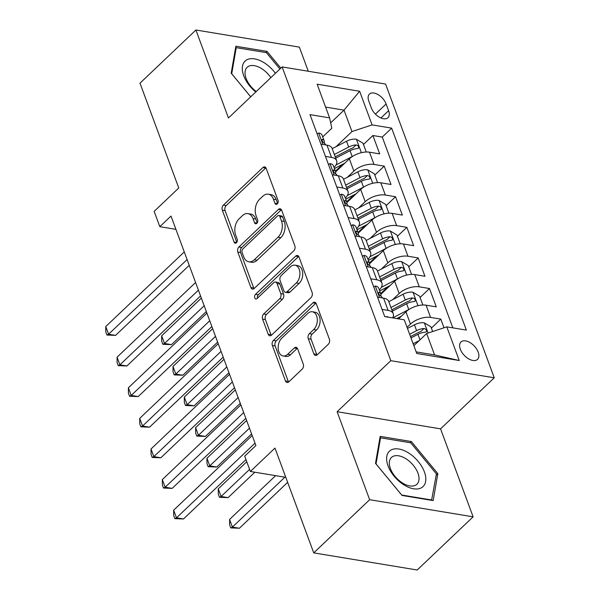 <?xml version="1.0" encoding="UTF-8"?>
<svg xmlns="http://www.w3.org/2000/svg" width="600" height="600" viewBox="0 0 600 600"><rect width="100%" height="100%" fill="white"/><g stroke="black" fill="none" stroke-linecap="round" stroke-linejoin="round"><path stroke-width="0.9" d="M277.26 203.925A2.58 1.695 -80.6 0 0 278.017 200.355L266.212 168.442A3.683 2.415 -80.6 0 0 264.623 166.898A3.683 2.415 -80.6 0 0 262.913 167.528L223.395 205.11A3.683 2.415 -80.6 0 0 222.308 210.202L234.112 242.115A2.58 1.695 -80.6 0 0 235.23 243.195A2.58 1.695 -80.6 0 0 236.43 242.752A2.58 1.695 -80.6 0 0 237.188 239.19L235.657 235.065A11.797 7.74 -80.6 0 1 239.13 218.767L242.423 215.64A11.797 7.74 -80.6 0 1 247.905 213.615A11.797 7.74 -80.6 0 1 253.005 218.565L254.528 222.697A2.58 1.695 -80.6 0 0 255.645 223.785A2.58 1.695 -80.6 0 0 256.845 223.335A2.58 1.695 -80.6 0 0 257.603 219.772L256.072 215.647A11.797 7.74 -80.6 0 1 259.545 199.35L262.837 196.222A11.797 7.74 -80.6 0 1 268.32 194.197A11.797 7.74 -80.6 0 1 273.42 199.147L274.95 203.28A2.58 1.695 -80.6 0 0 276.06 204.368A2.58 1.695 -80.6 0 0 277.26 203.925M478.2 352.163A12.015 6.848 46.4 0 0 470.002 342.577A12.015 6.848 46.4 0 0 460.972 341.978A12.015 6.848 46.4 0 0 460.305 349.2A12.015 6.848 46.4 0 0 468.51 358.785A12.015 6.848 46.4 0 0 477.54 359.392A12.015 6.848 46.4 0 0 478.2 352.163M313.905 353.918A3.683 2.415 -80.6 0 0 315.495 355.462A3.683 2.415 -80.6 0 0 317.205 354.832L328.298 344.288A3.683 2.415 -80.6 0 0 329.377 339.195L316.267 303.757A3.683 2.415 -80.6 0 0 314.678 302.205A3.683 2.415 -80.6 0 0 312.96 302.843L273.442 340.418A3.683 2.415 -80.6 0 0 272.362 345.51L285.472 380.955A3.683 2.415 -80.6 0 0 287.062 382.5A3.683 2.415 -80.6 0 0 288.78 381.87L302.168 369.135A3.683 2.415 -80.6 0 0 303.255 364.043L297.645 348.877A3.683 2.415 -80.6 0 0 296.048 347.325A3.683 2.415 -80.6 0 0 294.337 347.962L287.692 354.278A9.863 6.473 -80.6 0 1 283.118 355.965A9.863 6.473 -80.6 0 1 278.183 348.66A9.863 6.473 -80.6 0 1 281.752 338.205L307.77 313.462A9.863 6.473 -80.6 0 1 312.353 311.775A9.863 6.473 -80.6 0 1 317.28 319.08A9.863 6.473 -80.6 0 1 313.71 329.535L309.375 333.66A3.683 2.415 -80.6 0 0 308.288 338.745L313.905 353.918L316.695 354.382A3.683 2.415 -80.6 0 0 317.01 355.005M308.288 71.258L299.362 47.123L195.907 30L139.995 83.175L178.762 187.98L154.155 211.38L159.817 226.68L171 216.045L255.892 445.537L244.71 456.173L250.373 471.472L285.795 477.338M369.66 499.702L473.115 516.825L440.572 428.85L337.118 411.728L369.66 499.702L313.74 552.877L274.972 448.08L250.373 471.472M337.118 411.728L390.795 360.683L282.127 66.922L385.582 84.045L494.25 377.798L390.795 360.683M195.907 30L228.45 117.975L282.127 66.922M293.737 250.875A3.683 2.415 -80.6 0 0 294.825 245.79L281.715 210.345A3.683 2.415 -80.6 0 0 280.125 208.792A3.683 2.415 -80.6 0 0 278.407 209.43L238.89 247.013A3.683 2.415 -80.6 0 0 237.81 252.105L250.92 287.543A3.683 2.415 -80.6 0 0 252.51 289.095A3.683 2.415 -80.6 0 0 254.228 288.457L293.737 250.875M298.995 257.048L312.105 292.493A3.683 2.415 -80.6 0 1 311.017 297.585L271.5 335.168A3.683 2.415 -80.6 0 1 269.79 335.798A3.683 2.415 -80.6 0 1 268.192 334.245L262.582 319.08A3.683 2.415 -80.6 0 1 263.67 313.987L279.697 298.748A3.683 2.415 -80.6 0 0 280.778 293.655L277.058 283.597A3.683 2.415 -80.6 0 0 275.46 282.045A3.683 2.415 -80.6 0 0 273.75 282.683L257.062 298.545A2.58 1.695 -80.6 0 1 255.87 298.987A2.58 1.695 -80.6 0 1 254.572 297.075A2.58 1.695 -80.6 0 1 255.51 294.345L295.688 256.132A3.683 2.415 -80.6 0 1 297.397 255.502A3.683 2.415 -80.6 0 1 298.995 257.048M473.115 516.825L417.195 570L313.74 552.877M444.015 327.78L440.812 319.118L431.385 328.087M407.07 327.33L410.475 324.09A15.023 7.44 -20.3 0 1 430.605 317.43L426.082 305.19L436.283 306.877L429.495 288.525L420.067 297.487M397.717 318.735L399.263 317.272M392.647 299.678L399.158 293.49A15.023 7.44 -20.3 0 1 419.287 286.83L414.757 274.59L424.965 276.285L418.178 257.925L408.75 266.888M380.67 293.587L387.945 286.673M381.33 269.077L387.84 262.89A15.023 7.44 -20.3 0 1 407.97 256.23L403.44 243.99L413.647 245.685L406.853 227.325L397.433 236.288M369.353 262.987L376.627 256.072M370.013 238.478L376.522 232.29A15.023 7.44 -20.3 0 1 396.653 225.63L392.123 213.39L402.33 215.085L395.535 196.725L386.115 205.688M358.035 232.388L365.303 225.472M358.695 207.877L365.197 201.69A15.023 7.44 -20.3 0 1 385.327 195.03L380.805 182.797L391.013 184.485L384.217 166.125L374.01 164.438A15.023 7.44 159.7 0 0 353.88 171.09L347.377 177.278M346.71 201.788L353.985 194.873M374.79 175.087L384.217 166.125M426.082 305.19A15.023 7.44 159.7 0 0 405.952 311.85L398.558 318.877M414.757 274.59A15.023 7.44 159.7 0 0 394.627 281.25L380.91 294.3M403.44 243.99A15.023 7.44 159.7 0 0 383.31 250.65L369.593 263.7M392.123 213.39A15.023 7.44 159.7 0 0 371.993 220.05L358.267 233.1M380.805 182.797A15.023 7.44 159.7 0 0 360.675 189.45L346.95 202.5M368.79 101.085L371.28 107.82A11.64 6.63 46.4 0 0 379.222 117.105A11.64 6.63 46.4 0 0 387.967 117.69A11.64 6.63 46.4 0 0 388.612 110.685L386.123 103.958A11.64 6.63 46.4 0 0 378.18 94.672A11.64 6.63 46.4 0 0 369.435 94.088A11.64 6.63 46.4 0 0 368.79 101.085M416.153 351.885L434.588 354.938L426.66 333.517L446.79 326.858L466.365 330.097L391.658 128.137L372.09 124.898L351.952 131.558L336.053 146.678M446.79 326.858L459.24 360.517L416.745 353.483L404.295 319.822L384.72 316.59L310.013 114.63L329.587 117.87L317.138 84.21L359.632 91.245L372.09 124.898M452.842 327.862L382.267 137.07L372.9 135.525L379.688 153.885L369.487 152.197A15.023 7.44 159.7 0 0 349.35 158.85L335.632 171.9M334.028 167.49A15.023 7.44 159.7 0 0 336.653 160.695A15.023 7.44 159.7 0 0 331.507 157.403L325.462 156.398M336.653 160.695L332.123 148.455A15.023 7.44 159.7 0 0 326.985 145.163L320.94 144.157M382.058 309.397L388.11 310.403A15.023 7.44 -20.3 0 1 393.248 313.695A15.023 7.44 -20.3 0 1 392.64 317.895M393.248 313.695L388.717 301.455A15.023 7.44 159.7 0 0 383.58 298.163L377.535 297.157M370.74 278.798L376.785 279.803A15.023 7.44 -20.3 0 1 381.93 283.095A15.023 7.44 -20.3 0 1 379.305 289.89M381.93 283.095L377.4 270.855A15.023 7.44 159.7 0 0 372.263 267.562L366.218 266.558M359.423 248.197L365.468 249.202A15.023 7.44 -20.3 0 1 370.612 252.495A15.023 7.44 -20.3 0 1 367.98 259.29M370.612 252.495L366.082 240.255A15.023 7.44 159.7 0 0 360.938 236.962L354.892 235.958M348.105 217.597L354.15 218.603A15.023 7.44 -20.3 0 1 359.288 221.895A15.023 7.44 -20.3 0 1 356.663 228.69M359.288 221.895L354.765 209.655A15.023 7.44 159.7 0 0 349.62 206.362L343.575 205.358M336.788 186.998L342.832 188.002A15.023 7.44 -20.3 0 1 347.97 191.295A15.023 7.44 -20.3 0 1 345.345 198.09M347.97 191.295L343.447 179.055A15.023 7.44 159.7 0 0 338.303 175.762L332.257 174.757M385.327 195.03L395.535 196.725M396.653 225.63L406.853 227.325M407.97 256.23L418.178 257.925M419.287 286.83L429.495 288.525M430.605 317.43L440.812 319.118M426.66 333.517L413.857 345.69M351.952 131.558L344.032 110.137L325.597 107.085M330.66 122.85L344.032 110.137L359.632 91.245M322.71 136.898L331.822 128.227L329.587 117.87M440.572 428.85L494.25 377.798M159.817 226.68L175.92 229.343M335.392 171.188L342.668 164.273M363.472 144.488L372.9 135.525M382.267 137.07L391.658 128.137M459.24 360.517L434.588 354.938M280.845 68.153L267.007 51.39L235.853 46.23L231.195 73.185L250.702 96.817M433.17 500.588L437.827 473.64L411.322 441.533L380.168 436.38L375.51 463.327L402.015 495.435L433.17 500.588M265.785 52.545L267.007 51.39M410.107 442.695L411.322 441.533M436.185 475.2L437.827 473.64M277.642 203.46L276.218 199.612A11.797 7.74 -80.6 0 0 271.118 194.655L268.32 194.197M247.905 213.615L250.702 214.072A11.797 7.74 -80.6 0 1 255.795 219.03L257.22 222.877M265.905 167.82A3.683 2.415 -80.6 0 0 265.702 167.993L226.185 205.575A3.683 2.415 -80.6 0 0 225.105 210.667L236.805 242.295M281.407 209.715A3.683 2.415 -80.6 0 0 281.205 209.895L241.688 247.47A3.683 2.415 -80.6 0 0 240.6 252.562L253.718 288.007A3.683 2.415 -80.6 0 0 254.025 288.63M279.862 216.57A2.58 1.695 -80.6 0 0 278.745 215.49A2.58 1.695 -80.6 0 0 277.553 215.933L242.865 248.917A2.58 1.695 -80.6 0 0 242.1 252.48L243.712 256.837A11.797 7.74 -80.6 0 0 248.812 261.795A11.797 7.74 -80.6 0 0 254.295 259.77L278.002 237.218A11.797 7.74 -80.6 0 0 281.475 220.928L279.862 216.57L282.66 217.035A2.58 1.695 -80.6 0 0 281.543 215.947L278.745 215.49M248.812 261.795L251.61 262.252A11.797 7.74 -80.6 0 0 257.093 260.228L254.295 259.77M282.66 217.035L284.272 221.392A11.797 7.74 -80.6 0 1 280.8 237.683L257.093 260.228M275.46 282.045L278.257 282.51A3.683 2.415 -80.6 0 1 279.855 284.055L283.575 294.12A3.683 2.415 -80.6 0 1 282.487 299.212L266.468 314.452A3.683 2.415 -80.6 0 0 265.38 319.545L270.99 334.71A3.683 2.415 -80.6 0 0 271.298 335.34M298.68 256.425A3.683 2.415 -80.6 0 0 298.485 256.597L258.308 294.803A2.58 1.695 -80.6 0 0 257.475 298.155M296.325 282.93A9.863 6.473 -80.6 0 0 299.895 272.483A9.863 6.473 -80.6 0 0 294.96 265.17A9.863 6.473 -80.6 0 0 290.377 266.865L281.212 275.58A3.683 2.415 -80.6 0 0 280.132 280.673L283.853 290.737A3.683 2.415 -80.6 0 0 285.442 292.282A3.683 2.415 -80.6 0 0 287.16 291.653L296.325 282.93L299.123 283.395A9.863 6.473 -80.6 0 0 302.692 272.94A9.863 6.473 -80.6 0 0 297.757 265.635L294.96 265.17M285.442 292.282L288.24 292.748A3.683 2.415 -80.6 0 0 289.957 292.11L287.16 291.653M299.123 283.395L289.957 292.11M312.353 311.775L315.142 312.233A9.863 6.473 -80.6 0 1 320.077 319.545A9.863 6.473 -80.6 0 1 316.507 330L312.173 334.118A3.683 2.415 -80.6 0 0 311.085 339.21L316.695 354.382M283.118 355.965L285.907 356.43A9.863 6.473 -80.6 0 0 290.49 354.735L287.692 354.278M297.33 348.248A3.683 2.415 -80.6 0 0 297.135 348.42L290.49 354.735M315.96 303.127A3.683 2.415 -80.6 0 0 315.757 303.3L276.24 340.882A3.683 2.415 -80.6 0 0 275.16 345.975L288.27 381.42A3.683 2.415 -80.6 0 0 288.577 382.043M366.255 152.002L362.993 143.19L356.265 139.2A9.953 4.928 159.7 0 0 346.522 141.233L332.205 148.68M352.808 156.225A9.953 4.928 159.7 0 0 352.185 156.532L336.022 164.94M344.843 163.14L334.425 168.562M201.353 298.095L161.67 335.835L164.505 343.485L171.495 344.64L206.317 311.52M335.715 158.167L350.032 150.72A9.953 4.928 -20.3 0 1 357.405 148.605L358.5 148.185L358.582 146.602L357.66 145.47L356.048 144.93A9.953 4.928 159.7 0 0 348.675 147.045L334.358 154.493M335.22 156.833L350.618 148.83A5.07 2.513 -20.3 0 1 352.83 147.99L356.048 144.93M171.495 344.64L162.84 344.303L164.505 343.485L204.188 305.745M162.84 344.303L161.715 341.243L161.67 335.835M317.108 133.815L318.803 133.005A9.953 4.928 -20.3 0 1 322.065 135.165L324.218 140.977A9.953 4.928 159.7 0 0 322.77 139.425L322.095 139.447M187.102 259.56L108.578 334.23L105.75 326.58L184.267 251.91M321.907 140.25L322.77 139.425C321.435 139.942 321.892 141.165 324.127 143.1L324.165 142.995A9.953 4.928 159.7 0 0 324.218 140.977M324.127 143.1A9.953 4.928 -20.3 0 1 325.575 144.653L325.688 144.945M189.233 265.335L115.575 335.385L108.578 334.23L106.92 335.048L105.788 331.987L105.75 326.58M115.575 335.385L106.92 335.048M275.423 73.297A24.412 13.905 46.4 0 0 250.875 58.688A24.412 13.905 46.4 0 0 243.728 75.758A24.412 13.905 46.4 0 0 255.765 91.995M270.855 77.648A18.48 10.522 46.4 0 0 247.132 67.312A18.48 10.522 46.4 0 0 246.105 78.427A18.48 10.522 46.4 0 0 256.26 91.53M250.725 96.795L231.712 73.77L236.228 47.655L266.415 52.65L279.923 69.023M235.485 48.367L236.228 47.655M408.938 453.188A24.412 13.905 46.4 0 0 386.805 456.36A24.412 13.905 46.4 0 0 403.507 484.627A24.412 13.905 46.4 0 0 425.64 481.463A24.412 13.905 46.4 0 0 408.938 453.188M406.237 458.947A18.48 10.522 46.4 0 0 391.447 457.455A18.48 10.522 46.4 0 0 402.127 482.752A18.48 10.522 46.4 0 0 416.918 484.237A18.48 10.522 46.4 0 0 406.237 458.947M431.903 500.018L401.715 495.022L376.035 463.912L380.543 437.805L410.73 442.8L436.41 473.903L431.572 500.325M379.8 438.51L380.543 437.805M377.572 182.602L374.31 173.79L367.59 169.8A9.953 4.928 159.7 0 0 357.84 171.833L343.53 179.28M364.125 186.825A9.953 4.928 159.7 0 0 363.502 187.132L347.34 195.54M356.16 193.74L345.743 199.163M212.67 328.695L172.995 366.435L175.822 374.085L182.812 375.24L217.642 342.12M347.032 188.767L361.35 181.32A9.953 4.928 -20.3 0 1 368.722 179.205L369.817 178.785L369.9 177.203L368.985 176.07L367.365 175.53A9.953 4.928 159.7 0 0 359.993 177.645L345.675 185.093M346.545 187.433L361.935 179.43A5.07 2.513 -20.3 0 1 364.147 178.59L367.365 175.53M182.812 375.24L174.165 374.903L175.822 374.085L215.505 336.345M174.165 374.903L173.032 371.843L172.995 366.435M388.89 213.202L385.627 204.39L378.907 200.4A9.953 4.928 159.7 0 0 369.165 202.433L354.847 209.88M375.45 217.425A9.953 4.928 159.7 0 0 374.82 217.733L358.665 226.14M367.478 224.34L357.06 229.763M223.995 359.295L184.312 397.035L187.14 404.685L194.13 405.84L228.96 372.72M358.358 219.368L372.668 211.92A9.953 4.928 -20.3 0 1 380.04 209.805L381.142 209.385L381.218 207.803L380.303 206.67L378.683 206.13A9.953 4.928 159.7 0 0 371.31 208.245L357 215.692M357.862 218.032L373.252 210.03A5.07 2.513 -20.3 0 1 375.465 209.19L378.683 206.13M194.13 405.84L185.483 405.502L187.14 404.685L226.822 366.945M185.483 405.502L184.35 402.442L184.312 397.035M400.215 243.803L396.952 234.99L390.225 231A9.953 4.928 159.7 0 0 380.483 233.032L366.165 240.48M386.768 248.025A9.953 4.928 159.7 0 0 386.138 248.333L369.983 256.74M378.795 254.94L368.377 260.362M235.312 389.895L195.63 427.635L198.458 435.285L205.447 436.44L240.278 403.32M369.675 249.968L383.993 242.52A9.953 4.928 -20.3 0 1 391.365 240.405L392.46 239.985L392.535 238.403L391.62 237.27L390 236.73A9.953 4.928 159.7 0 0 382.635 238.845L368.317 246.292M369.18 248.632L384.57 240.63A5.07 2.513 -20.3 0 1 386.783 239.79L390 236.73M205.447 436.44L196.8 436.103L198.458 435.285L238.14 397.545M196.8 436.103L195.667 433.043L195.63 427.635M411.533 274.403L408.27 265.582L401.543 261.6A9.953 4.928 159.7 0 0 391.8 263.632L377.483 271.08M398.085 278.625A9.953 4.928 159.7 0 0 397.463 278.933L381.3 287.34M390.12 285.54L379.702 290.962M246.63 420.495L206.947 458.235L209.782 465.885L216.772 467.04L251.595 433.92M380.993 280.567L395.31 273.12A9.953 4.928 -20.3 0 1 402.683 271.005L403.778 270.585L403.86 269.002L402.938 267.87L401.325 267.33A9.953 4.928 159.7 0 0 393.952 269.445L379.635 276.892M380.498 279.233L395.895 271.23A5.07 2.513 -20.3 0 1 398.107 270.39L401.325 267.33M216.772 467.04L208.118 466.702L209.782 465.885L249.458 428.145M208.118 466.702L206.985 463.643L206.947 458.235M328.425 164.415L330.12 163.605A9.953 4.928 -20.3 0 1 333.39 165.765L335.535 171.578A9.953 4.928 159.7 0 0 334.095 170.025L333.413 170.04M198.42 290.16L119.903 364.83L117.067 357.18L195.585 282.51M333.225 170.85L334.095 170.025C332.752 170.542 333.21 171.765 335.452 173.7L335.49 173.595A9.953 4.928 159.7 0 0 335.535 171.578M335.452 173.7A9.953 4.928 -20.3 0 1 336.892 175.245L337.005 175.545M200.55 295.935L126.892 365.985L119.903 364.83L118.238 365.647L117.113 362.587L117.067 357.18M126.892 365.985L118.238 365.647M339.75 195.007L341.438 194.205A9.953 4.928 -20.3 0 1 344.707 196.365L346.86 202.178A9.953 4.928 159.7 0 0 345.413 200.625L344.73 200.64M209.737 320.76L131.22 395.43L128.392 387.78L206.91 313.11M344.543 201.45L345.413 200.625C344.077 201.142 344.528 202.365 346.77 204.3L346.808 204.195A9.953 4.928 159.7 0 0 346.86 202.178M346.77 204.3A9.953 4.928 -20.3 0 1 348.218 205.845L348.322 206.145M211.875 326.535L138.21 396.585L131.22 395.43L129.562 396.248L128.43 393.188L128.392 387.78M138.21 396.585L129.562 396.248M351.067 225.608L352.755 224.805A9.953 4.928 -20.3 0 1 356.025 226.965L358.178 232.778A9.953 4.928 159.7 0 0 356.73 231.225L356.048 231.24M221.055 351.36L142.538 426.03L139.71 418.38L218.228 343.71M355.868 232.05L356.73 231.225C355.395 231.743 355.845 232.965 358.087 234.9L358.125 234.795A9.953 4.928 159.7 0 0 358.178 232.778M358.087 234.9A9.953 4.928 -20.3 0 1 359.535 236.445L359.647 236.745M223.192 357.135L149.528 427.185L142.538 426.03L140.88 426.847L139.748 423.787L139.71 418.38M149.528 427.185L140.88 426.847M362.385 256.207L364.08 255.405A9.953 4.928 -20.3 0 1 367.343 257.565L369.495 263.377A9.953 4.928 159.7 0 0 368.048 261.825L367.373 261.84M232.373 381.96L153.855 456.63L151.028 448.98L229.545 374.31M367.185 262.65L368.048 261.825C366.712 262.343 367.163 263.565 369.405 265.5L369.442 265.395A9.953 4.928 159.7 0 0 369.495 263.377M369.405 265.5A9.953 4.928 -20.3 0 1 370.853 267.045L370.965 267.345M234.51 387.735L160.845 457.785L153.855 456.63L152.197 457.447L151.065 454.388L151.028 448.98M160.845 457.785L152.197 457.447M422.85 305.002L419.588 296.183L412.86 292.2A9.953 4.928 159.7 0 0 403.118 294.233L388.8 301.68M409.403 309.225A9.953 4.928 159.7 0 0 408.78 309.532L392.685 317.903M401.438 316.14L396.75 318.577M246.765 461.73L218.265 488.835L221.1 496.485L228.09 497.64L254.827 472.207M392.31 311.168L406.627 303.72A9.953 4.928 -20.3 0 1 414 301.605L415.095 301.185L415.178 299.603L414.255 298.47L412.643 297.93A9.953 4.928 159.7 0 0 405.27 300.045L390.952 307.493M391.822 309.832L407.213 301.822A5.07 2.513 -20.3 0 1 409.425 300.99L412.643 297.93M228.09 497.64L219.442 497.303L221.1 496.485L249.6 469.38M219.442 497.303L218.31 494.243L218.265 488.835M373.702 286.808L375.397 285.998A9.953 4.928 -20.3 0 1 378.66 288.157L380.812 293.978A9.953 4.928 159.7 0 0 379.365 292.425L378.69 292.44M243.697 412.56L165.18 487.23L162.345 479.58L240.862 404.91M378.502 293.25L379.365 292.425C378.03 292.942 378.487 294.165 380.73 296.093L380.76 295.995A9.953 4.928 159.7 0 0 380.812 293.978M380.73 296.093A9.953 4.928 -20.3 0 1 382.17 297.645L382.282 297.945M245.827 418.327L172.17 488.385L165.18 487.23L163.515 488.048L162.382 484.987L162.345 479.58M172.17 488.385L163.515 488.048M432.66 331.53L430.905 326.782L424.185 322.8A9.953 4.928 159.7 0 0 414.435 324.832L407.482 328.447M419.228 340.582L413.145 343.748M275.625 475.65L229.59 519.435L232.417 527.085L239.407 528.24L287.655 482.355M410.993 337.935L417.945 334.32A9.953 4.928 -20.3 0 1 425.317 332.205L426.42 331.785L426.495 330.202L425.58 329.07L423.96 328.53A9.953 4.928 159.7 0 0 416.588 330.645L409.635 334.267M410.498 336.6L418.53 332.423A5.07 2.513 -20.3 0 1 420.743 331.59L423.96 328.53M239.407 528.24L230.76 527.903L232.417 527.085L284.888 477.188M230.76 527.903L229.627 524.842L229.59 519.435M386.22 316.837L386.715 316.597A9.953 4.928 -20.3 0 1 388.56 317.22M255.015 443.16L176.498 517.83L173.663 510.18L252.188 435.51M245.97 459.562L183.488 518.985L176.498 517.83L174.84 518.648L173.708 515.588L173.663 510.18M183.488 518.985L174.84 518.648M410.475 324.09L405.952 311.85M399.158 293.49L394.627 281.25M387.84 262.89L383.31 250.65M376.522 232.29L371.993 220.05M365.197 201.69L360.675 189.45M353.88 171.09L349.35 158.85M331.507 157.403L326.985 145.163M388.11 310.403L383.58 298.163M376.785 279.803L372.263 267.562M365.468 249.202L360.938 236.962M354.15 218.603L349.62 206.362M342.832 188.002L338.303 175.762M374.01 164.438L369.487 152.197M375.435 114.12L386.123 103.958M380.947 117.983L388.612 110.685M276.218 199.612L273.42 199.147M257.048 223.118L254.528 222.697M255.795 219.03L253.005 218.565M236.632 242.535L234.112 242.115M225.105 210.667L222.308 210.202M226.185 205.575L223.395 205.11M265.702 167.993L262.913 167.528M277.47 203.7L274.95 203.28M253.718 288.007L250.92 287.543M240.6 252.562L237.81 252.105M241.688 247.47L238.89 247.013M281.205 209.895L278.407 209.43M280.8 237.683L278.002 237.218M284.272 221.392L281.475 220.928M270.99 334.71L268.192 334.245M265.38 319.545L262.582 319.08M266.468 314.452L263.67 313.987M282.487 299.212L279.697 298.748M283.575 294.12L280.778 293.655M279.855 284.055L277.058 283.597M258.308 294.803L255.51 294.345M298.485 256.597L295.688 256.132M311.085 339.21L308.288 338.745M312.173 334.118L309.375 333.66M316.507 330L313.71 329.535M297.135 348.42L294.337 347.962M288.27 381.42L285.472 380.955M275.16 345.975L272.362 345.51M276.24 340.882L273.442 340.418M315.757 303.3L312.96 302.843M361.388 152.685L356.438 139.305M348.675 147.045L346.522 141.233M352.185 156.532L350.032 150.72M318.69 133.058L322.92 144.488M372.705 183.285L367.755 169.905M359.993 177.645L357.84 171.833M363.502 187.132L361.35 181.32M384.022 213.885L379.072 200.498M371.31 208.245L369.165 202.433M374.82 217.733L372.668 211.92M395.347 244.485L390.397 231.097M382.635 238.845L380.483 233.032M386.138 248.333L383.993 242.52M406.665 275.085L401.715 261.697M393.952 269.445L391.8 263.632M397.463 278.933L395.31 273.12M330.007 163.657L334.237 175.087M341.325 194.257L345.555 205.688M352.65 224.858L356.88 236.288M363.968 255.45L368.197 266.888M417.982 305.685L413.033 292.298M405.27 300.045L403.118 294.233M408.78 309.532L406.627 303.72M375.285 286.05L379.515 297.487M428.1 333.038L424.35 322.897M416.588 330.645L414.435 324.832M419.993 339.855L417.945 334.32"/></g></svg>
